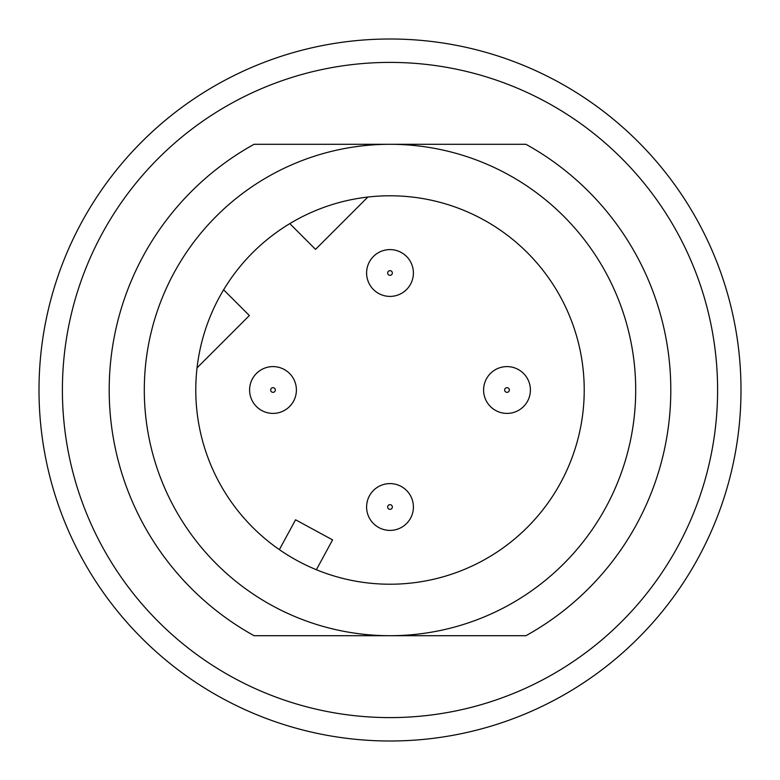<?xml version="1.0" encoding="UTF-8"?>
<svg xmlns="http://www.w3.org/2000/svg" width="780" height="780" viewBox="0 0 780 780"><rect width="100%" height="100%" fill="white"/><g stroke="black" fill="none" stroke-linecap="round" stroke-linejoin="round"><path stroke-width="1.17" d="M741 390A351 351 0 0 1 390 741A351 351 0 0 1 39 390A351 351 0 0 1 390 39A351 351 0 0 1 741 390M717.6 390A327.6 327.6 0 0 1 390 717.6A327.6 327.6 0 0 1 62.4 390A327.6 327.6 0 0 1 390 62.4A327.6 327.6 0 0 1 717.6 390M257.897 635.7L254.056 635.7A280.8 280.8 0 0 1 254.056 144.3L323.953 144.3M522.103 144.3L525.944 144.3A280.8 280.8 0 0 1 525.944 635.7L456.046 635.7M525.944 144.3L254.056 144.3M635.7 390A245.7 245.7 0 0 1 390 635.7A245.7 245.7 0 0 1 144.3 390A245.7 245.7 0 0 1 390 144.3A245.7 245.7 0 0 1 635.7 390M195.78 390A194.22 194.22 0 0 1 390 195.78A194.22 194.22 0 0 1 584.22 390A194.22 194.22 0 0 1 390 584.22A194.22 194.22 0 0 1 195.78 390M530.4 390A23.4 23.4 0 0 1 507 413.4A23.4 23.4 0 0 1 483.6 390A23.4 23.4 0 0 1 507 366.6A23.4 23.4 0 0 1 530.4 390A23.4 23.4 0 0 1 507 413.4A23.4 23.4 0 0 1 483.6 390A23.4 23.4 0 0 1 507 366.6A23.4 23.4 0 0 1 530.4 390A23.4 23.4 0 0 1 507 413.4A23.4 23.4 0 0 1 483.6 390M413.4 273A23.4 23.4 0 0 1 390 296.4A23.4 23.4 0 0 1 366.6 273A23.4 23.4 0 0 1 390 249.6A23.4 23.4 0 0 1 413.4 273A23.4 23.4 0 0 1 390 296.4A23.4 23.4 0 0 1 366.6 273A23.4 23.4 0 0 1 390 249.6A23.4 23.4 0 0 1 413.4 273M296.4 390A23.4 23.4 0 0 1 273 413.4A23.4 23.4 0 0 1 249.6 390A23.4 23.4 0 0 1 273 366.6A23.4 23.4 0 0 1 296.4 390A23.4 23.4 0 0 1 273 413.4A23.4 23.4 0 0 1 249.6 390A23.4 23.4 0 0 1 273 366.6A23.4 23.4 0 0 1 296.4 390A23.4 23.4 0 0 0 273 366.6A23.4 23.4 0 0 0 249.6 390M413.4 507A23.4 23.4 0 0 1 390 530.4A23.4 23.4 0 0 1 366.6 507A23.4 23.4 0 0 1 390 483.6A23.4 23.4 0 0 1 413.4 507A23.4 23.4 0 0 1 390 530.4A23.4 23.4 0 0 1 366.6 507A23.4 23.4 0 0 1 390 483.6A23.4 23.4 0 0 1 413.4 507M254.056 635.7L525.944 635.7M279.367 549.627L295.571 519.792L332.582 539.887L316.378 569.722M223.616 289.809L249.356 315.539L197.047 367.848M367.848 197.047L315.539 249.356L289.809 223.616M509.34 390A2.34 2.34 0 0 1 507 392.34A2.34 2.34 0 0 1 504.66 390A2.34 2.34 0 0 1 507 387.66A2.34 2.34 0 0 1 509.34 390M392.34 273A2.34 2.34 0 0 1 390 275.34A2.34 2.34 0 0 1 387.66 273A2.34 2.34 0 0 1 390 270.66A2.34 2.34 0 0 1 392.34 273M275.34 390A2.34 2.34 0 0 1 273 392.34A2.34 2.34 0 0 1 270.66 390A2.34 2.34 0 0 1 273 387.66A2.34 2.34 0 0 1 275.34 390M392.34 507A2.34 2.34 0 0 1 390 509.34A2.34 2.34 0 0 1 387.66 507A2.34 2.34 0 0 1 390 504.66A2.34 2.34 0 0 1 392.34 507"/></g></svg>
